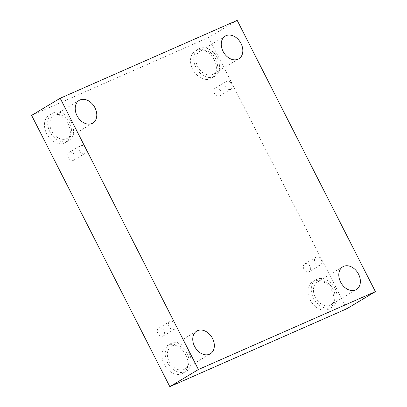 <?xml version="1.0" encoding="UTF-8"?>
<svg xmlns="http://www.w3.org/2000/svg" width="407" height="407" viewBox="0 0 407 407"><rect width="100%" height="100%" fill="white"/><g stroke="black" fill="none" stroke-linecap="round" stroke-linejoin="round"><path stroke-width="0.31" stroke-dasharray="2.04 1.53" d="M225.59 86.671A4.502 3.322 59.1 0 0 230.957 89.184A4.502 3.322 59.1 0 0 231.695 83.979A4.502 3.322 59.1 0 0 226.328 81.466A4.502 3.322 59.1 0 0 225.59 86.671M220.497 90.69A4.502 3.322 59.1 0 0 215.135 88.171A4.502 3.322 59.1 0 0 214.596 93.737A4.502 3.322 59.1 0 0 219.76 95.889A4.502 3.322 59.1 0 0 220.497 90.69M315.15 262.444A4.502 3.322 59.1 0 0 320.518 264.962A4.502 3.322 59.1 0 0 321.255 259.758A4.502 3.322 59.1 0 0 315.893 257.239A4.502 3.322 59.1 0 0 315.15 262.444M31.609 115.374L208.588 37.469L237.174 20.35M208.588 37.469L346.81 308.745M310.058 266.463A4.502 3.322 59.1 0 0 304.695 263.945A4.502 3.322 59.1 0 0 304.156 269.515A4.502 3.322 59.1 0 0 309.32 271.667A4.502 3.322 59.1 0 0 310.058 266.463M164.021 330.749A4.502 3.322 59.1 0 0 158.659 328.23A4.502 3.322 59.1 0 0 158.12 333.796A4.502 3.322 59.1 0 0 163.283 335.953A4.502 3.322 59.1 0 0 164.021 330.749M74.461 154.97A4.502 3.322 59.1 0 0 69.093 152.457A4.502 3.322 59.1 0 0 68.554 158.023A4.502 3.322 59.1 0 0 73.718 160.175A4.502 3.322 59.1 0 0 74.461 154.97M331.776 290.527A15.883 11.727 59.1 0 0 312.841 281.644A15.883 11.727 59.1 0 0 310.938 301.297A15.883 11.727 59.1 0 0 329.161 308.898A15.883 11.727 59.1 0 0 331.776 290.527M214.224 59.824A15.883 11.727 59.1 0 0 195.289 50.941A15.883 11.727 59.1 0 0 193.391 70.594A15.883 11.727 59.1 0 0 211.615 78.195A15.883 11.727 59.1 0 0 214.224 59.824M68.188 124.11A15.883 11.727 59.1 0 0 49.252 115.227A15.883 11.727 59.1 0 0 47.349 134.88A15.883 11.727 59.1 0 0 65.573 142.475A15.883 11.727 59.1 0 0 68.188 124.11M185.734 354.812A15.883 11.727 59.1 0 0 166.804 345.93A15.883 11.727 59.1 0 0 164.901 365.583A15.883 11.727 59.1 0 0 183.125 373.183A15.883 11.727 59.1 0 0 185.734 354.812M172.181 345.858A13.238 9.773 59.1 0 0 171.378 346.276A13.238 9.773 59.1 0 0 169.795 362.652A13.238 9.773 59.1 0 0 184.982 368.986A13.238 9.773 59.1 0 0 186.869 353.139A13.238 9.773 59.1 0 0 172.181 345.858M188.955 352.884A15.883 11.727 -120.9 0 1 186.34 371.255A15.883 11.727 -120.9 0 1 168.116 363.654A15.883 11.727 -120.9 0 1 170.019 344.001A15.883 11.727 -120.9 0 1 188.955 352.884M54.63 115.156A13.238 9.773 59.1 0 0 53.831 115.568A13.238 9.773 59.1 0 0 52.244 131.949A13.238 9.773 59.1 0 0 67.43 138.278A13.238 9.773 59.1 0 0 69.322 122.431A13.238 9.773 59.1 0 0 54.63 115.156M71.403 122.181A15.883 11.727 -120.9 0 1 68.793 140.552A15.883 11.727 -120.9 0 1 50.565 132.952A15.883 11.727 -120.9 0 1 52.467 113.299A15.883 11.727 -120.9 0 1 71.403 122.181M200.671 50.87A13.238 9.773 59.1 0 0 199.868 51.287A13.238 9.773 59.1 0 0 198.28 67.664A13.238 9.773 59.1 0 0 213.466 73.998A13.238 9.773 59.1 0 0 215.359 58.15A13.238 9.773 59.1 0 0 200.671 50.87M217.44 57.896A15.883 11.727 -120.9 0 1 214.83 76.267A15.883 11.727 -120.9 0 1 196.606 68.666A15.883 11.727 -120.9 0 1 198.504 49.013A15.883 11.727 -120.9 0 1 217.44 57.896M318.218 281.573A13.238 9.773 59.1 0 0 317.414 281.99A13.238 9.773 59.1 0 0 315.832 298.367A13.238 9.773 59.1 0 0 331.018 304.701A13.238 9.773 59.1 0 0 332.906 288.853A13.238 9.773 59.1 0 0 318.218 281.573M334.992 288.604A15.883 11.727 -120.9 0 1 332.377 306.97A15.883 11.727 -120.9 0 1 314.153 299.369A15.883 11.727 -120.9 0 1 316.056 279.716A15.883 11.727 -120.9 0 1 334.992 288.604M85.658 148.265A4.502 3.322 59.1 0 0 80.291 145.747A4.502 3.322 59.1 0 0 79.553 150.951A4.502 3.322 59.1 0 0 84.915 153.47A4.502 3.322 59.1 0 0 85.658 148.265M175.219 324.038A4.502 3.322 59.1 0 0 169.856 321.525A4.502 3.322 59.1 0 0 169.114 326.729A4.502 3.322 59.1 0 0 174.481 329.243A4.502 3.322 59.1 0 0 175.219 324.038M226.328 81.466L215.135 88.171M230.957 89.184L219.76 95.889M196.749 331.079L171.378 346.276M210.348 353.79L184.982 368.986M170.019 344.001L166.804 345.93M186.34 371.255L183.125 373.183M79.197 100.376L53.831 115.568M92.801 123.087L67.43 138.278M52.467 113.299L49.252 115.227M68.793 140.552L65.573 142.475M225.234 36.091L199.868 51.287M238.838 58.801L213.466 73.998M198.504 49.013L195.289 50.941M214.83 76.267L211.615 78.195M342.786 266.794L317.414 281.99M356.39 289.504L331.018 304.701M316.056 279.716L312.841 281.644M332.377 306.97L329.161 308.898M80.291 145.747L69.093 152.457M84.915 153.47L73.718 160.175M169.856 321.525L158.659 328.23M174.481 329.243L163.283 335.953M315.893 257.239L304.695 263.945M320.518 264.962L309.32 271.667"/><path stroke-width="0.61" d="M198.413 369.531L60.19 98.255L237.174 20.35L375.391 291.626L198.413 369.531L169.826 386.65L31.609 115.374L60.19 98.255M169.826 386.65L346.81 308.745L375.391 291.626M355.586 289.921A13.238 9.773 -120.9 0 1 340.898 282.641A13.238 9.773 -120.9 0 1 342.786 266.794A13.238 9.773 -120.9 0 1 343.589 266.376A13.238 9.773 -120.9 0 1 358.277 273.657A13.238 9.773 -120.9 0 1 356.39 289.504A13.238 9.773 -120.9 0 1 355.586 289.921M238.034 59.213A13.238 9.773 -120.9 0 1 223.346 51.938A13.238 9.773 -120.9 0 1 225.234 36.091A13.238 9.773 -120.9 0 1 226.038 35.674A13.238 9.773 -120.9 0 1 240.725 42.954A13.238 9.773 -120.9 0 1 238.838 58.801A13.238 9.773 -120.9 0 1 238.034 59.213M91.997 123.499A13.238 9.773 -120.9 0 1 77.31 116.224A13.238 9.773 -120.9 0 1 79.197 100.376A13.238 9.773 -120.9 0 1 80.001 99.959A13.238 9.773 -120.9 0 1 94.689 107.239A13.238 9.773 -120.9 0 1 92.801 123.087A13.238 9.773 -120.9 0 1 91.997 123.499M209.544 354.207A13.238 9.773 -120.9 0 1 194.856 346.927A13.238 9.773 -120.9 0 1 196.749 331.079A13.238 9.773 -120.9 0 1 197.553 330.662A13.238 9.773 -120.9 0 1 212.24 337.942A13.238 9.773 -120.9 0 1 210.348 353.79A13.238 9.773 -120.9 0 1 209.544 354.207"/></g></svg>
